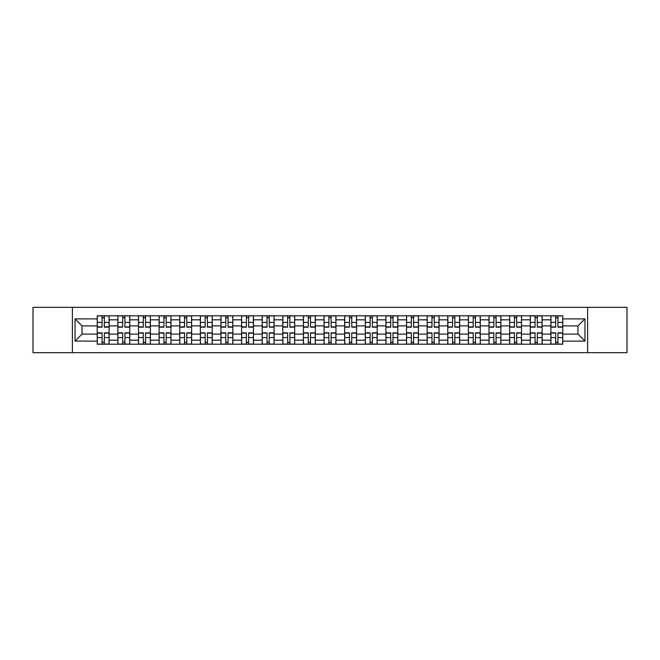 <?xml version="1.0" encoding="UTF-8"?>
<svg xmlns="http://www.w3.org/2000/svg" width="660" height="660" viewBox="0 0 660 660"><rect width="100%" height="100%" fill="white"/><g stroke="black" fill="none" stroke-linecap="round" stroke-linejoin="round"><path stroke-width="0.99" d="M587.614 352.671L627 352.671L627 307.329L33 307.329L33 352.671L587.614 352.671L587.614 307.329M117.86 344.207L117.86 319.82L109.131 319.82L109.131 344.207M109.131 319.82L109.131 315.793M117.86 319.82L117.86 315.793M129.756 315.793L129.756 344.207M138.476 344.207L138.476 315.793M150.373 315.793L150.373 344.207M159.093 344.207L159.093 315.793M170.989 315.793L170.989 344.207M179.718 344.207L179.718 315.793M191.614 315.793L191.614 344.207M200.335 344.207L200.335 315.793M212.231 315.793L212.231 344.207M220.951 344.207L220.951 315.793M232.848 315.793L232.848 344.207M241.576 344.207L241.576 315.793M253.473 315.793L253.473 344.207M262.193 344.207L262.193 315.793M274.09 315.793L274.09 344.207M282.81 344.207L282.81 315.793M294.707 315.793L294.707 344.207M303.435 344.207L303.435 315.793M315.332 315.793L315.332 344.207M324.052 344.207L324.052 315.793M335.948 315.793L335.948 344.207M344.668 344.207L344.668 315.793M356.565 315.793L356.565 344.207M365.293 344.207L365.293 315.793M377.19 315.793L377.19 344.207M385.91 344.207L385.91 315.793M397.807 315.793L397.807 344.207M406.527 344.207L406.527 315.793M418.423 315.793L418.423 344.207M427.152 344.207L427.152 315.793M439.048 315.793L439.048 344.207M447.769 344.207L447.769 315.793M459.665 315.793L459.665 344.207M468.385 344.207L468.385 315.793M480.282 315.793L480.282 344.207M489.01 344.207L489.01 315.793M500.907 315.793L500.907 344.207M509.627 344.207L509.627 315.793M521.524 315.793L521.524 344.207M530.244 344.207L530.244 315.793M542.14 315.793L542.14 344.207M550.869 344.207L550.869 315.793M550.869 334.1L542.14 334.1M530.244 334.1L521.524 334.1M509.627 334.1L500.907 334.1M489.01 334.1L480.282 334.1M468.385 334.1L459.665 334.1M447.769 334.1L439.048 334.1M427.152 334.1L418.423 334.1M406.527 334.1L397.807 334.1M385.91 334.1L377.19 334.1M365.293 334.1L356.565 334.1M344.668 334.1L335.948 334.1M324.052 334.1L315.332 334.1M303.435 334.1L294.707 334.1M282.81 334.1L274.09 334.1M262.193 334.1L253.473 334.1M241.576 334.1L232.848 334.1M220.951 334.1L212.231 334.1M200.335 334.1L191.614 334.1M179.718 334.1L170.989 334.1M159.093 334.1L150.373 334.1M138.476 334.1L129.756 334.1M117.86 334.1L109.131 334.1M550.869 325.9L542.14 325.9M530.244 325.9L521.524 325.9M509.627 325.9L500.907 325.9M489.01 325.9L480.282 325.9M468.385 325.9L459.665 325.9M447.769 325.9L439.048 325.9M427.152 325.9L418.423 325.9M406.527 325.9L397.807 325.9M385.91 325.9L377.19 325.9M365.293 325.9L356.565 325.9M344.668 325.9L335.948 325.9M324.052 325.9L315.332 325.9M303.435 325.9L294.707 325.9M282.81 325.9L274.09 325.9M262.193 325.9L253.473 325.9M241.576 325.9L232.848 325.9M220.951 325.9L212.231 325.9M200.335 325.9L191.614 325.9M179.718 325.9L170.989 325.9M159.093 325.9L150.373 325.9M138.476 325.9L129.756 325.9M117.86 325.9L109.131 325.9M82.038 334.1L97.234 334.1L97.234 325.9L82.038 325.9L82.038 334.1L75.034 341.104L75.034 318.896L97.234 318.896L97.234 325.9M562.765 325.9L562.765 334.1L577.962 334.1L577.962 325.9L562.765 325.9L562.765 315.793L97.234 315.793L97.234 318.896M562.765 318.896L584.966 318.896L584.966 341.104L562.765 341.104L562.765 334.1M97.234 334.1L97.234 344.207L562.765 344.207L562.765 341.104M97.234 341.104L75.034 341.104M72.385 352.671L72.385 307.329M104.313 342.226L102.061 342.226M102.061 317.774L104.313 317.774M124.93 342.226L122.677 342.226M122.677 317.774L124.93 317.774M145.546 342.226L143.302 342.226M143.302 317.774L145.546 317.774M166.171 342.226L163.919 342.226M163.919 317.774L166.171 317.774M186.788 342.226L184.536 342.226M184.536 317.774L186.788 317.774M207.405 342.226L205.161 342.226M205.161 317.774L207.405 317.774M228.03 342.226L225.778 342.226M225.778 317.774L228.03 317.774M248.647 342.226L246.394 342.226M246.394 317.774L248.647 317.774M269.263 342.226L267.019 342.226M267.019 317.774L269.263 317.774M289.888 342.226L287.636 342.226M287.636 317.774L289.888 317.774M310.505 342.226L308.253 342.226M308.253 317.774L310.505 317.774M331.122 342.226L328.878 342.226M328.878 317.774L331.122 317.774M351.747 342.226L349.495 342.226M349.495 317.774L351.747 317.774M372.364 342.226L370.111 342.226M370.111 317.774L372.364 317.774M392.98 342.226L390.736 342.226M390.736 317.774L392.98 317.774M413.605 342.226L411.353 342.226M411.353 317.774L413.605 317.774M434.222 342.226L431.97 342.226M431.97 317.774L434.222 317.774M454.839 342.226L452.595 342.226M452.595 317.774L454.839 317.774M475.464 342.226L473.212 342.226M473.212 317.774L475.464 317.774M496.081 342.226L493.829 342.226M493.829 317.774L496.081 317.774M516.697 342.226L514.453 342.226M514.453 317.774L516.697 317.774M537.322 342.226L535.07 342.226M535.07 317.774L537.322 317.774M557.939 342.226L555.687 342.226M555.687 317.774L557.939 317.774M75.034 318.896L82.038 325.9M577.962 334.1L584.966 341.104M577.962 325.9L584.966 318.896M104.313 327.162L104.313 315.925L109.065 315.925L109.065 327.162L104.313 327.162M102.061 317.641L104.313 317.641M102.061 315.925L97.3 315.925L97.3 327.162L102.061 327.162L102.061 315.925L104.313 315.925M102.061 332.838L102.061 344.075L97.3 344.075L97.3 332.838L102.061 332.838M104.313 342.358L102.061 342.358M104.313 344.075L109.065 344.075L109.065 332.838L104.313 332.838L104.313 344.075L102.061 344.075M124.93 327.162L124.93 315.925L129.69 315.925L129.69 327.162L124.93 327.162M122.677 317.641L124.93 317.641M122.677 315.925L117.925 315.925L117.925 327.162L122.677 327.162L122.677 315.925L124.93 315.925M145.546 327.162L145.546 315.925L150.307 315.925L150.307 327.162L145.546 327.162M143.302 317.641L145.546 317.641M143.302 315.925L138.542 315.925L138.542 327.162L143.302 327.162L143.302 315.925L145.546 315.925M122.677 332.838L122.677 344.075L117.925 344.075L117.925 332.838L122.677 332.838M124.93 342.358L122.677 342.358M124.93 344.075L129.69 344.075L129.69 332.838L124.93 332.838L124.93 344.075L122.677 344.075M143.302 332.838L143.302 344.075L138.542 344.075L138.542 332.838L143.302 332.838M145.546 342.358L143.302 342.358M145.546 344.075L150.307 344.075L150.307 332.838L145.546 332.838L145.546 344.075L143.302 344.075M166.171 327.162L166.171 315.925L170.923 315.925L170.923 327.162L166.171 327.162M163.919 317.641L166.171 317.641M163.919 315.925L159.159 315.925L159.159 327.162L163.919 327.162L163.919 315.925L166.171 315.925M186.788 327.162L186.788 315.925L191.548 315.925L191.548 327.162L186.788 327.162M184.536 317.641L186.788 317.641M184.536 315.925L179.784 315.925L179.784 327.162L184.536 327.162L184.536 315.925L186.788 315.925M207.405 327.162L207.405 315.925L212.165 315.925L212.165 327.162L207.405 327.162M205.161 317.641L207.405 317.641M205.161 315.925L200.401 315.925L200.401 327.162L205.161 327.162L205.161 315.925L207.405 315.925M163.919 332.838L163.919 344.075L159.159 344.075L159.159 332.838L163.919 332.838M166.171 342.358L163.919 342.358M166.171 344.075L170.923 344.075L170.923 332.838L166.171 332.838L166.171 344.075L163.919 344.075M184.536 332.838L184.536 344.075L179.784 344.075L179.784 332.838L184.536 332.838M186.788 342.358L184.536 342.358M186.788 344.075L191.548 344.075L191.548 332.838L186.788 332.838L186.788 344.075L184.536 344.075M205.161 332.838L205.161 344.075L200.401 344.075L200.401 332.838L205.161 332.838M207.405 342.358L205.161 342.358M207.405 344.075L212.165 344.075L212.165 332.838L207.405 332.838L207.405 344.075L205.161 344.075M228.03 327.162L228.03 315.925L232.782 315.925L232.782 327.162L228.03 327.162M225.778 317.641L228.03 317.641M225.778 315.925L221.017 315.925L221.017 327.162L225.778 327.162L225.778 315.925L228.03 315.925M225.778 332.838L225.778 344.075L221.017 344.075L221.017 332.838L225.778 332.838M228.03 342.358L225.778 342.358M228.03 344.075L232.782 344.075L232.782 332.838L228.03 332.838L228.03 344.075L225.778 344.075M248.647 327.162L248.647 315.925L253.407 315.925L253.407 327.162L248.647 327.162M246.394 317.641L248.647 317.641M246.394 315.925L241.642 315.925L241.642 327.162L246.394 327.162L246.394 315.925L248.647 315.925M246.394 332.838L246.394 344.075L241.642 344.075L241.642 332.838L246.394 332.838M248.647 342.358L246.394 342.358M248.647 344.075L253.407 344.075L253.407 332.838L248.647 332.838L248.647 344.075L246.394 344.075M269.263 327.162L269.263 315.925L274.024 315.925L274.024 327.162L269.263 327.162M267.019 317.641L269.263 317.641M267.019 315.925L262.259 315.925L262.259 327.162L267.019 327.162L267.019 315.925L269.263 315.925M267.019 332.838L267.019 344.075L262.259 344.075L262.259 332.838L267.019 332.838M269.263 342.358L267.019 342.358M269.263 344.075L274.024 344.075L274.024 332.838L269.263 332.838L269.263 344.075L267.019 344.075M289.888 327.162L289.888 315.925L294.64 315.925L294.64 327.162L289.888 327.162M287.636 317.641L289.888 317.641M287.636 315.925L282.876 315.925L282.876 327.162L287.636 327.162L287.636 315.925L289.888 315.925M287.636 332.838L287.636 344.075L282.876 344.075L282.876 332.838L287.636 332.838M289.888 342.358L287.636 342.358M289.888 344.075L294.64 344.075L294.64 332.838L289.888 332.838L289.888 344.075L287.636 344.075M310.505 327.162L310.505 315.925L315.265 315.925L315.265 327.162L310.505 327.162M308.253 317.641L310.505 317.641M308.253 315.925L303.501 315.925L303.501 327.162L308.253 327.162L308.253 315.925L310.505 315.925M308.253 332.838L308.253 344.075L303.501 344.075L303.501 332.838L308.253 332.838M310.505 342.358L308.253 342.358M310.505 344.075L315.265 344.075L315.265 332.838L310.505 332.838L310.505 344.075L308.253 344.075M331.122 327.162L331.122 315.925L335.882 315.925L335.882 327.162L331.122 327.162M328.878 317.641L331.122 317.641M328.878 315.925L324.118 315.925L324.118 327.162L328.878 327.162L328.878 315.925L331.122 315.925M328.878 332.838L328.878 344.075L324.118 344.075L324.118 332.838L328.878 332.838M331.122 342.358L328.878 342.358M331.122 344.075L335.882 344.075L335.882 332.838L331.122 332.838L331.122 344.075L328.878 344.075M351.747 327.162L351.747 315.925L356.499 315.925L356.499 327.162L351.747 327.162M349.495 317.641L351.747 317.641M349.495 315.925L344.734 315.925L344.734 327.162L349.495 327.162L349.495 315.925L351.747 315.925M349.495 332.838L349.495 344.075L344.734 344.075L344.734 332.838L349.495 332.838M351.747 342.358L349.495 342.358M351.747 344.075L356.499 344.075L356.499 332.838L351.747 332.838L351.747 344.075L349.495 344.075M372.364 327.162L372.364 315.925L377.124 315.925L377.124 327.162L372.364 327.162M370.111 317.641L372.364 317.641M370.111 315.925L365.359 315.925L365.359 327.162L370.111 327.162L370.111 315.925L372.364 315.925M370.111 332.838L370.111 344.075L365.359 344.075L365.359 332.838L370.111 332.838M372.364 342.358L370.111 342.358M372.364 344.075L377.124 344.075L377.124 332.838L372.364 332.838L372.364 344.075L370.111 344.075M392.98 327.162L392.98 315.925L397.741 315.925L397.741 327.162L392.98 327.162M390.736 317.641L392.98 317.641M390.736 315.925L385.976 315.925L385.976 327.162L390.736 327.162L390.736 315.925L392.98 315.925M390.736 332.838L390.736 344.075L385.976 344.075L385.976 332.838L390.736 332.838M392.98 342.358L390.736 342.358M392.98 344.075L397.741 344.075L397.741 332.838L392.98 332.838L392.98 344.075L390.736 344.075M413.605 327.162L413.605 315.925L418.358 315.925L418.358 327.162L413.605 327.162M411.353 317.641L413.605 317.641M411.353 315.925L406.593 315.925L406.593 327.162L411.353 327.162L411.353 315.925L413.605 315.925M411.353 332.838L411.353 344.075L406.593 344.075L406.593 332.838L411.353 332.838M413.605 342.358L411.353 342.358M413.605 344.075L418.358 344.075L418.358 332.838L413.605 332.838L413.605 344.075L411.353 344.075M434.222 327.162L434.222 315.925L438.983 315.925L438.983 327.162L434.222 327.162M431.97 317.641L434.222 317.641M431.97 315.925L427.218 315.925L427.218 327.162L431.97 327.162L431.97 315.925L434.222 315.925M431.97 332.838L431.97 344.075L427.218 344.075L427.218 332.838L431.97 332.838M434.222 342.358L431.97 342.358M434.222 344.075L438.983 344.075L438.983 332.838L434.222 332.838L434.222 344.075L431.97 344.075M454.839 327.162L454.839 315.925L459.599 315.925L459.599 327.162L454.839 327.162M452.595 317.641L454.839 317.641M452.595 315.925L447.835 315.925L447.835 327.162L452.595 327.162L452.595 315.925L454.839 315.925M452.595 332.838L452.595 344.075L447.835 344.075L447.835 332.838L452.595 332.838M454.839 342.358L452.595 342.358M454.839 344.075L459.599 344.075L459.599 332.838L454.839 332.838L454.839 344.075L452.595 344.075M475.464 327.162L475.464 315.925L480.216 315.925L480.216 327.162L475.464 327.162M473.212 317.641L475.464 317.641M473.212 315.925L468.452 315.925L468.452 327.162L473.212 327.162L473.212 315.925L475.464 315.925M473.212 332.838L473.212 344.075L468.452 344.075L468.452 332.838L473.212 332.838M475.464 342.358L473.212 342.358M475.464 344.075L480.216 344.075L480.216 332.838L475.464 332.838L475.464 344.075L473.212 344.075M496.081 327.162L496.081 315.925L500.841 315.925L500.841 327.162L496.081 327.162M493.829 317.641L496.081 317.641M493.829 315.925L489.077 315.925L489.077 327.162L493.829 327.162L493.829 315.925L496.081 315.925M493.829 332.838L493.829 344.075L489.077 344.075L489.077 332.838L493.829 332.838M496.081 342.358L493.829 342.358M496.081 344.075L500.841 344.075L500.841 332.838L496.081 332.838L496.081 344.075L493.829 344.075M516.697 327.162L516.697 315.925L521.458 315.925L521.458 327.162L516.697 327.162M514.453 317.641L516.697 317.641M514.453 315.925L509.693 315.925L509.693 327.162L514.453 327.162L514.453 315.925L516.697 315.925M514.453 332.838L514.453 344.075L509.693 344.075L509.693 332.838L514.453 332.838M516.697 342.358L514.453 342.358M516.697 344.075L521.458 344.075L521.458 332.838L516.697 332.838L516.697 344.075L514.453 344.075M537.322 327.162L537.322 315.925L542.074 315.925L542.074 327.162L537.322 327.162M535.07 317.641L537.322 317.641M535.07 315.925L530.31 315.925L530.31 327.162L535.07 327.162L535.07 315.925L537.322 315.925M535.07 332.838L535.07 344.075L530.31 344.075L530.31 332.838L535.07 332.838M537.322 342.358L535.07 342.358M537.322 344.075L542.074 344.075L542.074 332.838L537.322 332.838L537.322 344.075L535.07 344.075M557.939 327.162L557.939 315.925L562.699 315.925L562.699 327.162L557.939 327.162M555.687 317.641L557.939 317.641M555.687 315.925L550.935 315.925L550.935 327.162L555.687 327.162L555.687 315.925L557.939 315.925M555.687 332.838L555.687 344.075L550.935 344.075L550.935 332.838L555.687 332.838M557.939 342.358L555.687 342.358M557.939 344.075L562.699 344.075L562.699 332.838L557.939 332.838L557.939 344.075L555.687 344.075M530.244 319.82L521.524 319.82M509.627 319.82L500.907 319.82M489.01 319.82L480.282 319.82M468.385 319.82L459.665 319.82M447.769 319.82L439.048 319.82M427.152 319.82L418.423 319.82M406.527 319.82L397.807 319.82M385.91 319.82L377.19 319.82M365.293 319.82L356.565 319.82M344.668 319.82L335.948 319.82M324.052 319.82L315.332 319.82M303.435 319.82L294.707 319.82M282.81 319.82L274.09 319.82M262.193 319.82L253.473 319.82M241.576 319.82L232.848 319.82M220.951 319.82L212.231 319.82M200.335 319.82L191.614 319.82M179.718 319.82L170.989 319.82M159.093 319.82L150.373 319.82M138.476 319.82L129.756 319.82M550.869 319.82L542.14 319.82M530.244 340.18L521.524 340.18M509.627 340.18L500.907 340.18M489.01 340.18L480.282 340.18M468.385 340.18L459.665 340.18M447.769 340.18L439.048 340.18M427.152 340.18L418.423 340.18M406.527 340.18L397.807 340.18M385.91 340.18L377.19 340.18M365.293 340.18L356.565 340.18M344.668 340.18L335.948 340.18M324.052 340.18L315.332 340.18M303.435 340.18L294.707 340.18M282.81 340.18L274.09 340.18M262.193 340.18L253.473 340.18M241.576 340.18L232.848 340.18M220.951 340.18L212.231 340.18M200.335 340.18L191.614 340.18M179.718 340.18L170.989 340.18M159.093 340.18L150.373 340.18M138.476 340.18L129.756 340.18M117.86 340.18L109.131 340.18M550.869 340.18L542.14 340.18M104.313 326.882L109.065 326.882M104.313 322.418L109.065 322.418M97.3 326.882L102.061 326.882M97.3 322.418L102.061 322.418M102.061 333.118L97.3 333.118M102.061 337.582L97.3 337.582M109.065 333.118L104.313 333.118M109.065 337.582L104.313 337.582M124.93 326.882L129.69 326.882M124.93 322.418L129.69 322.418M117.925 326.882L122.677 326.882M117.925 322.418L122.677 322.418M145.546 326.882L150.307 326.882M145.546 322.418L150.307 322.418M138.542 326.882L143.302 326.882M138.542 322.418L143.302 322.418M122.677 333.118L117.925 333.118M122.677 337.582L117.925 337.582M129.69 333.118L124.93 333.118M129.69 337.582L124.93 337.582M143.302 333.118L138.542 333.118M143.302 337.582L138.542 337.582M150.307 333.118L145.546 333.118M150.307 337.582L145.546 337.582M166.171 326.882L170.923 326.882M166.171 322.418L170.923 322.418M159.159 326.882L163.919 326.882M159.159 322.418L163.919 322.418M186.788 326.882L191.548 326.882M186.788 322.418L191.548 322.418M179.784 326.882L184.536 326.882M179.784 322.418L184.536 322.418M207.405 326.882L212.165 326.882M207.405 322.418L212.165 322.418M200.401 326.882L205.161 326.882M200.401 322.418L205.161 322.418M163.919 333.118L159.159 333.118M163.919 337.582L159.159 337.582M170.923 333.118L166.171 333.118M170.923 337.582L166.171 337.582M184.536 333.118L179.784 333.118M184.536 337.582L179.784 337.582M191.548 333.118L186.788 333.118M191.548 337.582L186.788 337.582M205.161 333.118L200.401 333.118M205.161 337.582L200.401 337.582M212.165 333.118L207.405 333.118M212.165 337.582L207.405 337.582M228.03 326.882L232.782 326.882M228.03 322.418L232.782 322.418M221.017 326.882L225.778 326.882M221.017 322.418L225.778 322.418M225.778 333.118L221.017 333.118M225.778 337.582L221.017 337.582M232.782 333.118L228.03 333.118M232.782 337.582L228.03 337.582M248.647 326.882L253.407 326.882M248.647 322.418L253.407 322.418M241.642 326.882L246.394 326.882M241.642 322.418L246.394 322.418M246.394 333.118L241.642 333.118M246.394 337.582L241.642 337.582M253.407 333.118L248.647 333.118M253.407 337.582L248.647 337.582M269.263 326.882L274.024 326.882M269.263 322.418L274.024 322.418M262.259 326.882L267.019 326.882M262.259 322.418L267.019 322.418M267.019 333.118L262.259 333.118M267.019 337.582L262.259 337.582M274.024 333.118L269.263 333.118M274.024 337.582L269.263 337.582M289.888 326.882L294.64 326.882M289.888 322.418L294.64 322.418M282.876 326.882L287.636 326.882M282.876 322.418L287.636 322.418M287.636 333.118L282.876 333.118M287.636 337.582L282.876 337.582M294.64 333.118L289.888 333.118M294.64 337.582L289.888 337.582M310.505 326.882L315.265 326.882M310.505 322.418L315.265 322.418M303.501 326.882L308.253 326.882M303.501 322.418L308.253 322.418M308.253 333.118L303.501 333.118M308.253 337.582L303.501 337.582M315.265 333.118L310.505 333.118M315.265 337.582L310.505 337.582M331.122 326.882L335.882 326.882M331.122 322.418L335.882 322.418M324.118 326.882L328.878 326.882M324.118 322.418L328.878 322.418M328.878 333.118L324.118 333.118M328.878 337.582L324.118 337.582M335.882 333.118L331.122 333.118M335.882 337.582L331.122 337.582M351.747 326.882L356.499 326.882M351.747 322.418L356.499 322.418M344.734 326.882L349.495 326.882M344.734 322.418L349.495 322.418M349.495 333.118L344.734 333.118M349.495 337.582L344.734 337.582M356.499 333.118L351.747 333.118M356.499 337.582L351.747 337.582M372.364 326.882L377.124 326.882M372.364 322.418L377.124 322.418M365.359 326.882L370.111 326.882M365.359 322.418L370.111 322.418M370.111 333.118L365.359 333.118M370.111 337.582L365.359 337.582M377.124 333.118L372.364 333.118M377.124 337.582L372.364 337.582M392.98 326.882L397.741 326.882M392.98 322.418L397.741 322.418M385.976 326.882L390.736 326.882M385.976 322.418L390.736 322.418M390.736 333.118L385.976 333.118M390.736 337.582L385.976 337.582M397.741 333.118L392.98 333.118M397.741 337.582L392.98 337.582M413.605 326.882L418.358 326.882M413.605 322.418L418.358 322.418M406.593 326.882L411.353 326.882M406.593 322.418L411.353 322.418M411.353 333.118L406.593 333.118M411.353 337.582L406.593 337.582M418.358 333.118L413.605 333.118M418.358 337.582L413.605 337.582M434.222 326.882L438.983 326.882M434.222 322.418L438.983 322.418M427.218 326.882L431.97 326.882M427.218 322.418L431.97 322.418M431.97 333.118L427.218 333.118M431.97 337.582L427.218 337.582M438.983 333.118L434.222 333.118M438.983 337.582L434.222 337.582M454.839 326.882L459.599 326.882M454.839 322.418L459.599 322.418M447.835 326.882L452.595 326.882M447.835 322.418L452.595 322.418M452.595 333.118L447.835 333.118M452.595 337.582L447.835 337.582M459.599 333.118L454.839 333.118M459.599 337.582L454.839 337.582M475.464 326.882L480.216 326.882M475.464 322.418L480.216 322.418M468.452 326.882L473.212 326.882M468.452 322.418L473.212 322.418M473.212 333.118L468.452 333.118M473.212 337.582L468.452 337.582M480.216 333.118L475.464 333.118M480.216 337.582L475.464 337.582M496.081 326.882L500.841 326.882M496.081 322.418L500.841 322.418M489.077 326.882L493.829 326.882M489.077 322.418L493.829 322.418M493.829 333.118L489.077 333.118M493.829 337.582L489.077 337.582M500.841 333.118L496.081 333.118M500.841 337.582L496.081 337.582M516.697 326.882L521.458 326.882M516.697 322.418L521.458 322.418M509.693 326.882L514.453 326.882M509.693 322.418L514.453 322.418M514.453 333.118L509.693 333.118M514.453 337.582L509.693 337.582M521.458 333.118L516.697 333.118M521.458 337.582L516.697 337.582M537.322 326.882L542.074 326.882M537.322 322.418L542.074 322.418M530.31 326.882L535.07 326.882M530.31 322.418L535.07 322.418M535.07 333.118L530.31 333.118M535.07 337.582L530.31 337.582M542.074 333.118L537.322 333.118M542.074 337.582L537.322 337.582M557.939 326.882L562.699 326.882M557.939 322.418L562.699 322.418M550.935 326.882L555.687 326.882M550.935 322.418L555.687 322.418M555.687 333.118L550.935 333.118M555.687 337.582L550.935 337.582M562.699 333.118L557.939 333.118M562.699 337.582L557.939 337.582"/></g></svg>
